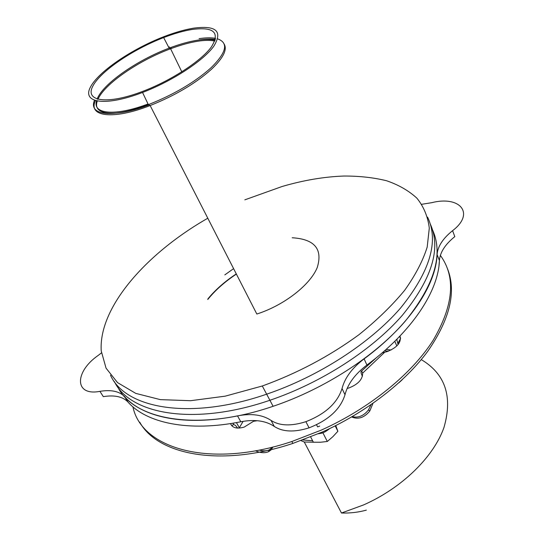 <?xml version="1.0" encoding="UTF-8"?>
<svg xmlns="http://www.w3.org/2000/svg" width="546" height="546" viewBox="0 0 546 546"><rect width="100%" height="100%" fill="white"/><g stroke="black" fill="none" stroke-linecap="round" stroke-linejoin="round"><path stroke-width="0.82" d="M438.991 265.568L439.4 260.674M335.196 425.887L337.872 431.279L332.801 436.752L327.307 441.475L320.522 442.24L313.384 442.219L310.654 436.95M335.776 425.593L337.872 431.279M322.911 432.814L327.307 441.475M430.344 224.106C441.277 248.485 431.961 278.863 402.395 315.233C372.352 349.822 321.498 382.814 269.895 400.266C194.001 426.365 129.955 414.284 114.407 381.62C129.955 414.284 194.001 426.365 269.895 400.266C321.498 382.814 372.352 349.822 402.395 315.233C431.961 278.863 441.277 248.485 430.344 224.106M110.497 375.211C125.171 408.374 189.646 420.782 266.653 394.185C318.837 376.467 370.284 343.018 400.436 308.183C430.077 271.553 439.12 241.202 427.579 217.124C439.12 241.202 430.077 271.553 400.436 308.183C370.284 343.018 318.837 376.467 266.653 394.185C189.646 420.782 125.171 408.374 110.497 375.211M233.606 268.639L224.822 274.877L233.606 268.639M432.623 230.064C443.591 254.613 434.377 285.087 404.989 321.485C375.122 356.081 324.522 388.984 273.102 406.299C197.502 432.193 133.511 419.86 117.799 387.025M316.537 424.768L317.615 426.89L319.683 426.092M236.288 273.887C224.877 281.443 215.417 289.769 207.93 298.853M421.737 204.3L431.784 202.675C459.896 195.454 475.375 213.363 452.593 230.665L454.798 236.623C445.161 244.41 440.028 252.375 439.407 260.517C438.527 290.861 412.257 331.477 366.926 365.035C355.132 373.955 347.822 383.845 345.004 394.703C340.506 409.172 328.521 420.215 309.07 427.839C294.41 432.459 282.814 431.995 274.29 426.433C265.752 420.713 254.593 419.157 240.806 421.771C188.343 432.275 146.287 423.013 127.941 401.993C122.748 396.635 114.537 394.847 103.31 396.635L99.925 391.352C74.147 396.328 74.474 371.846 98.144 355.453L101.44 352.907M452.593 230.665C442.908 238.452 437.742 246.396 437.093 254.504C436.118 284.719 409.657 325.266 364.114 358.879C352.259 367.813 344.895 377.695 342.035 388.527C337.469 402.955 325.423 414.005 305.89 421.676C291.182 426.344 279.566 425.921 271.048 420.406C262.51 414.735 251.331 413.233 237.517 415.881C184.91 426.549 142.834 417.465 124.563 396.594C119.383 391.284 111.172 389.53 99.925 391.352M207.739 299.522C215.233 290.26 224.788 281.784 236.391 274.085M362.674 373.198L361.691 371.068L362.66 373.102C362.667 379.395 358.08 384.35 348.901 387.96L347.106 388.459M400.498 337.53L399.249 336.8M399.986 336.036C401.603 342.301 397.297 347.502 387.08 351.631L382.186 352.853M362.421 376.29L362.053 375.505C361.043 373.273 360.769 371.846 361.234 371.219L361.691 371.068M396.826 345.959L394.806 341.284M397.099 339.005L396.962 340.247L398.143 344.512M132.917 406.845C141.373 448.184 208.845 469.335 291.844 441.516L321.13 430.173C369.417 408.545 411.602 374.058 433.08 340.411C453.665 305.344 456.087 276.999 440.349 255.371M254.702 420.557L244.151 427.122C236.882 429.081 232.33 427.9 230.508 423.587M232.917 423.205L233.613 424.44L231.784 425.791M139.721 422.167C157.562 454.811 220.454 467.594 292.861 443.42L322.113 432.104C366.073 412.401 405.241 381.968 427.873 351.139C450.006 319.041 456.552 291.571 447.495 268.721M237.64 428.084L235.497 425.416L233.49 424.419M236.432 422.597L239.503 428.057M352.218 416.639C358.36 418.1 363.786 415.847 368.489 409.882L371.041 404.688M372.959 403.358L369.819 410.974C364.284 417.731 358.231 419.724 351.658 416.967M313.943 442.246L304.265 442.007L300.989 440.629M302.839 439.953L312.653 440.806M402.245 379.709L398.962 382.726M259.241 450.081C263.09 451.173 266.441 451.098 269.315 449.849L272.707 447.065M272.816 447.038L271.307 449.733L268.536 451.706C264.755 453.276 260.387 452.968 255.439 450.791M95.393 100.723C87.865 116.585 112.845 120.175 150.143 105.549L256.832 314.039C284.05 305.344 310.135 284.992 317.233 267.567C322.939 249.051 314.585 239.107 292.165 237.756M193.311 28.208C184.562 29.675 174.836 32.467 164.134 36.575C131.791 48.976 97.973 71.881 90.295 87.38C82.064 103.064 105.528 106.682 142.54 92.465C172.208 81.163 203.228 60.852 213.779 46.28C223.027 31.149 216.202 25.123 193.311 28.208M191.817 29.511C183.381 30.917 173.99 33.606 163.65 37.578C132.507 49.529 99.966 71.594 92.663 86.466C84.835 101.522 107.432 104.928 142.881 91.312C171.348 80.467 201.14 60.995 211.35 46.976C220.331 32.405 213.82 26.583 191.817 29.511M207.801 218.216C146.287 253.351 98.416 307.384 101.235 350.962L106.054 368.161L117.533 382.603L135.742 393.379L160.374 399.638L190.622 400.703L225.191 396.164L262.298 385.995C297.27 373.327 329.409 356.285 358.729 334.875C376.754 320.413 392.042 305.583 404.593 290.39C415.335 275.314 422.87 260.886 427.184 247.113L429.299 228.105C427.859 216.598 423.723 206.627 416.898 198.184C408.749 190.69 398.641 184.876 386.575 180.746C373.621 177.566 359.459 175.996 344.096 176.037C324.385 176.713 303.747 180.187 282.193 186.466L244.833 199.836M271.048 420.406L274.29 426.433M237.517 415.881L240.806 421.771M342.035 388.527L345.004 394.703M364.114 358.879L366.926 365.035M437.093 254.504L439.407 260.517M124.563 396.594L127.941 401.993M397.734 343.557L400.587 338.459M254.026 421.205L257.303 420.713M362.66 373.102L384.712 352.245M236.698 428.003L237.612 428.037M388.431 351.174L384.555 350.791M243.106 421.355L239.339 427.771M421.266 359.602C445.283 373.914 452.866 396.498 444.007 427.354C433.79 456.702 402.334 487.817 363.547 504.941L341.468 513.015C350.082 513.281 358.374 512.319 366.339 510.128M386.07 349.454L391.107 350M217.786 38.923C228.747 42.936 226.454 52.593 210.906 67.881C194.663 82.357 173.812 94.608 148.362 104.655C112.449 118.489 88.24 115.343 94.438 100.416M168.687 47.249L169.519 46.929M199.058 38.664C205.726 37.647 211.247 37.551 215.622 38.377M142.54 92.465L148.362 104.655L150.143 105.549C175.184 95.53 195.659 83.408 211.568 69.185C223.28 57.999 227.47 49.611 224.14 44.014M215.377 39.435C211.125 38.773 205.883 38.909 199.659 39.858M171.11 47.727L169.567 48.314M215.11 40.274C210.742 39.107 204.934 39.066 197.679 40.165C189.121 41.51 179.607 44.165 169.151 48.144C136.889 60.224 102.75 83.941 97.133 99.099M97.959 99.338C104.436 83.948 138.657 60.524 170.611 48.758C180.706 44.984 189.899 42.452 198.191 41.162C204.975 40.138 210.51 40.111 214.803 41.08M148.942 104.955C115.124 117.875 92.062 115.09 97.263 101.16M96.512 101.01C92.479 114.155 115.213 116.455 148.041 103.986M318.345 433.763C321.785 433.012 322.986 433.824 329.647 428.617M262.298 385.995L273.102 406.299M305.89 421.676L309.07 427.839M400.082 336.234L399.652 336.896M376.624 357.493L361.65 371M368.489 409.882L369.819 410.974M269.315 449.849L268.536 451.706M292.861 443.42L291.844 441.516M341.468 513.015L304.265 442.007M181.811 71.84L170.611 48.758L169.151 48.144L163.65 37.578"/></g></svg>
